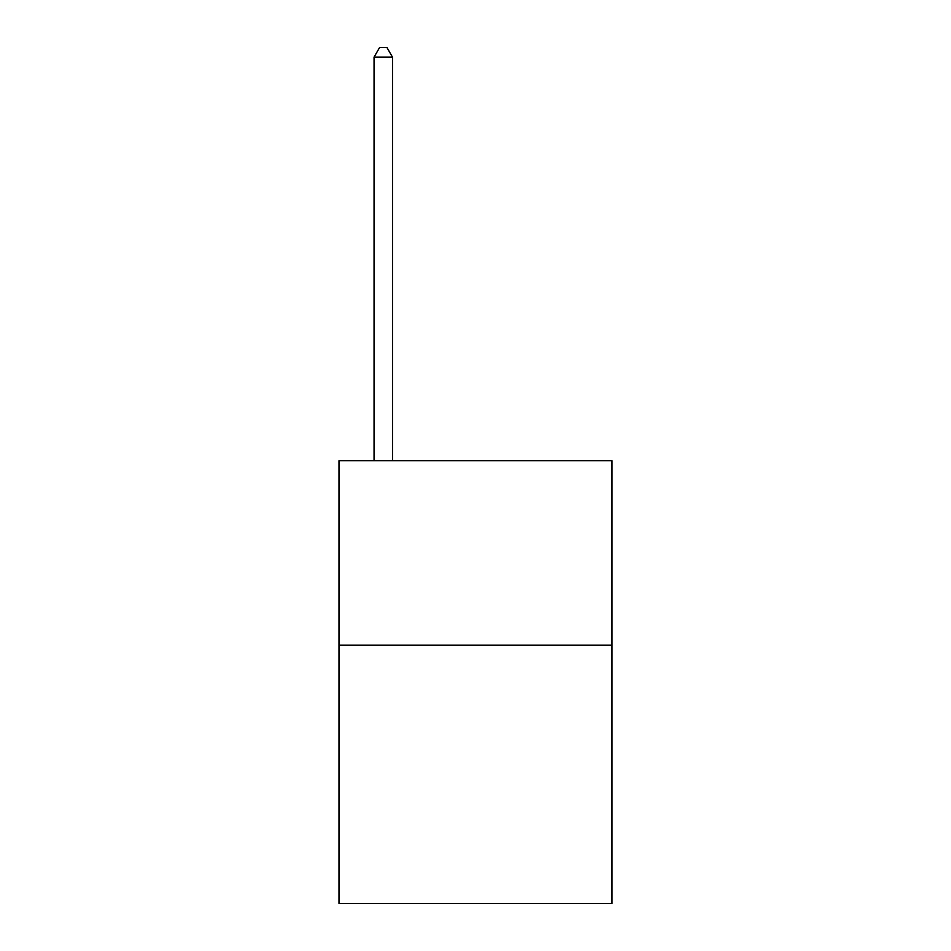 <?xml version="1.0" encoding="UTF-8"?>
<svg xmlns="http://www.w3.org/2000/svg" width="951" height="951" viewBox="0 0 951 951"><rect width="100%" height="100%" fill="white"/><g stroke="black" fill="none" stroke-linecap="round" stroke-linejoin="round"><path stroke-width="1.43" d="M612.004 645.206L612.004 903.45L338.996 903.45L338.996 460.748L612.004 460.748L612.004 645.206L338.996 645.206M392.49 460.748L392.49 57.143L374.052 57.143L374.052 460.748M374.052 57.143L379.58 47.55L386.962 47.55L392.49 57.143"/></g></svg>
